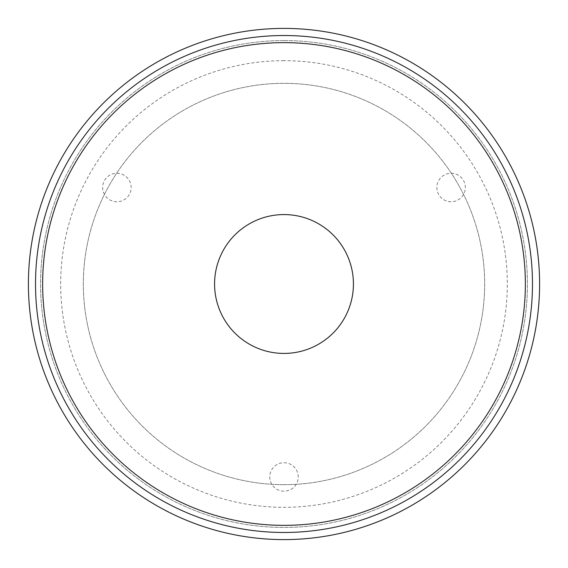 <?xml version="1.0" encoding="UTF-8"?>
<svg xmlns="http://www.w3.org/2000/svg" width="568" height="568" viewBox="0 0 568 568"><rect width="100%" height="100%" fill="white"/><g stroke="black" fill="none" stroke-linecap="round" stroke-linejoin="round"><path stroke-width="0.43" stroke-dasharray="2.84 2.13" d="M284 60.684A223.316 223.316 0 0 0 60.684 284A223.316 223.316 0 0 0 284 507.316A223.316 223.316 0 0 0 507.316 284A223.316 223.316 0 0 0 284 60.684M284 525.357A241.357 241.357 0 0 0 525.357 284A241.357 241.357 0 0 0 284 42.643A241.357 241.357 0 0 0 42.643 284A241.357 241.357 0 0 0 284 525.357A241.357 241.357 0 0 1 42.643 284A241.357 241.357 0 0 1 284 42.643A241.357 241.357 0 0 1 525.357 284A241.357 241.357 0 0 1 284 525.357M284 28.4A255.6 255.6 0 0 1 539.6 284A255.6 255.6 0 0 1 284 539.6A255.6 255.6 0 0 1 28.4 284A255.6 255.6 0 0 1 284 28.4A255.6 255.6 0 0 1 539.6 284A255.6 255.6 0 0 1 284 539.6A255.6 255.6 0 0 1 28.4 284A255.6 255.6 0 0 1 284 28.4A255.6 255.6 0 0 1 539.6 284A255.6 255.6 0 0 1 284 539.6A255.6 255.6 0 0 1 28.4 284A255.6 255.6 0 0 1 284 28.4M284 484.674A200.674 200.674 0 0 1 83.326 284A200.674 200.674 0 0 1 284 83.326A200.674 200.674 0 0 1 484.674 284A200.674 200.674 0 0 1 284 484.674A200.674 200.674 0 0 1 83.326 284A200.674 200.674 0 0 1 284 83.326A200.674 200.674 0 0 1 484.674 284A200.674 200.674 0 0 1 284 484.674M284 40.562A243.438 243.438 0 0 1 527.438 284A243.438 243.438 0 0 1 284 527.438A243.438 243.438 0 0 1 40.562 284A243.438 243.438 0 0 1 284 40.562A243.438 243.438 0 0 1 527.438 284A243.438 243.438 0 0 1 284 527.438A243.438 243.438 0 0 1 40.562 284A243.438 243.438 0 0 1 284 40.562M116.894 201.761A14.243 14.243 0 0 1 102.659 187.525A14.243 14.243 0 0 1 116.894 173.283A14.243 14.243 0 0 1 131.137 187.525A14.243 14.243 0 0 1 116.894 201.761A14.243 14.243 0 0 1 102.659 187.525A14.243 14.243 0 0 1 116.894 173.283A14.243 14.243 0 0 1 131.137 187.525A14.243 14.243 0 0 1 116.894 201.761M451.106 201.761A14.243 14.243 0 0 1 436.863 187.525A14.243 14.243 0 0 1 451.106 173.283A14.243 14.243 0 0 1 465.341 187.525A14.243 14.243 0 0 1 451.106 201.761A14.243 14.243 0 0 1 436.863 187.525A14.243 14.243 0 0 1 451.106 173.283A14.243 14.243 0 0 1 465.341 187.525A14.243 14.243 0 0 1 451.106 201.761M284 491.192A14.243 14.243 0 0 1 269.757 476.957A14.243 14.243 0 0 1 284 462.714A14.243 14.243 0 0 1 298.243 476.957A14.243 14.243 0 0 1 284 491.192A14.243 14.243 0 0 1 269.757 476.957A14.243 14.243 0 0 1 284 462.714A14.243 14.243 0 0 1 298.243 476.957A14.243 14.243 0 0 1 284 491.192M284 214.576A69.424 69.424 0 0 0 214.576 284A69.424 69.424 0 0 0 284 353.424A69.424 69.424 0 0 0 353.424 284A69.424 69.424 0 0 0 284 214.576"/><path stroke-width="0.85" d="M284 532.479A248.479 248.479 0 0 0 532.479 284A248.479 248.479 0 0 0 284 35.521A248.479 248.479 0 0 0 35.521 284A248.479 248.479 0 0 0 284 532.479M284 28.4A255.6 255.6 0 0 1 539.6 284A255.6 255.6 0 0 1 284 539.6A255.6 255.6 0 0 1 28.4 284A255.6 255.6 0 0 1 284 28.4M284 525.357A241.357 241.357 0 0 1 42.643 284A241.357 241.357 0 0 1 284 42.643A241.357 241.357 0 0 1 525.357 284A241.357 241.357 0 0 1 284 525.357M284 353.424A69.424 69.424 0 0 0 353.424 284A69.424 69.424 0 0 0 284 214.576A69.424 69.424 0 0 0 214.576 284A69.424 69.424 0 0 0 284 353.424"/></g></svg>
